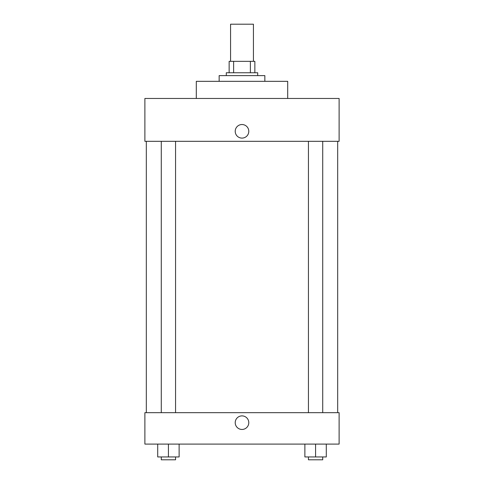 <?xml version="1.0" encoding="UTF-8"?>
<svg xmlns="http://www.w3.org/2000/svg" width="484" height="484" viewBox="0 0 484 484"><rect width="100%" height="100%" fill="white"/><g stroke="black" fill="none" stroke-linecap="round" stroke-linejoin="round"><path stroke-width="0.73" d="M253.428 61.335L253.428 24.2L230.572 24.2L230.572 61.335M233.621 72.757L233.621 61.335L229.144 61.335L229.144 72.757L229.144 61.335M233.621 61.335L254.856 61.335L254.856 72.757M250.379 72.757L250.379 61.335M226.288 75.613L226.288 72.757L257.712 72.757L257.712 75.613M264.851 81.33L264.851 75.613L219.149 75.613L219.149 81.33M287.702 98.464L287.702 81.33L196.298 81.33L196.298 98.464M339.115 98.464L144.885 98.464L339.115 98.464L339.115 141.31L144.885 141.31L144.885 98.464M235.218 131.315A6.782 6.782 0 0 1 245.394 125.441A6.782 6.782 0 0 1 245.394 137.19A6.782 6.782 0 0 1 235.218 131.315M308.441 141.31L308.441 412.671M161.281 412.671L161.281 141.31M144.885 412.671L339.115 412.671L339.115 444.088L144.885 444.088L144.885 412.671M242 429.453A6.782 6.782 0 0 1 236.125 419.277A6.782 6.782 0 0 1 247.875 419.277A6.782 6.782 0 0 1 242 429.453M304.872 444.088L304.872 456.944L326.295 456.944L326.295 444.088L326.295 456.944M315.58 456.944L315.58 444.088M322.719 456.944L322.719 459.8L308.441 459.8L308.441 456.944M157.705 444.088L157.705 456.944L179.128 456.944L179.128 444.088L179.128 456.944M168.42 456.944L168.42 444.088M175.559 456.944L175.559 459.8L161.281 459.8L161.281 456.944M337.687 412.671L337.687 141.31M146.313 412.671L146.313 141.31M322.719 141.31L322.719 412.671M175.559 412.671L175.559 141.31"/></g></svg>
